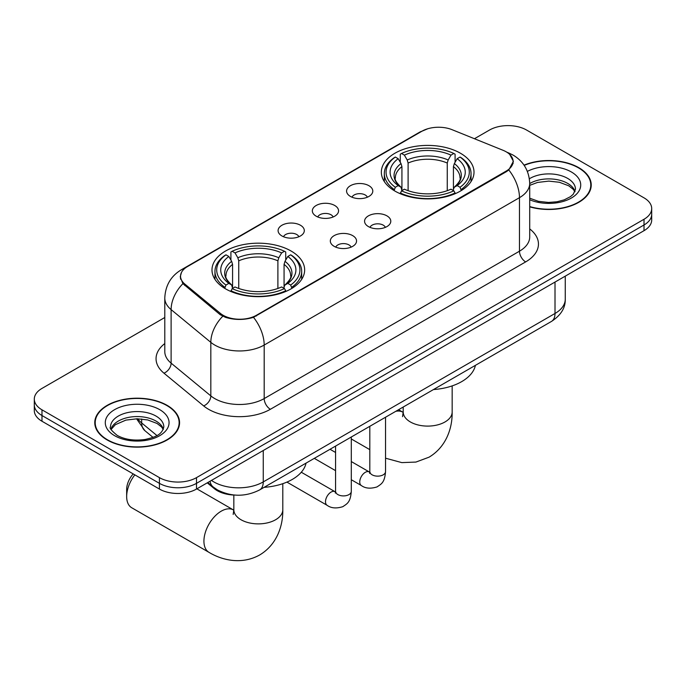 <?xml version="1.0" encoding="UTF-8"?>
<svg xmlns="http://www.w3.org/2000/svg" width="686" height="686" viewBox="0 0 686 686"><rect width="100%" height="100%" fill="white"/><g stroke="black" fill="none" stroke-linecap="round" stroke-linejoin="round"><path stroke-width="1.03" d="M291.078 251.016A46.331 26.745 0 0 0 240.589 245.219A46.331 26.745 0 0 0 211.991 269.932A46.331 26.745 0 0 0 225.557 288.849A46.331 26.745 0 0 0 276.046 294.646A46.331 26.745 0 0 0 304.653 269.932A46.331 26.745 0 0 0 291.078 251.016M460.443 153.235A46.331 26.745 0 0 0 409.954 147.439A46.331 26.745 0 0 0 381.347 172.152A46.331 26.745 0 0 0 394.922 191.068A46.331 26.745 0 0 0 445.411 196.865A46.331 26.745 0 0 0 474.009 172.152A46.331 26.745 0 0 0 460.443 153.235M350.417 196.419A13.111 7.572 180 0 1 347.819 194.275A13.111 7.572 180 0 1 352.158 184.868A13.111 7.572 180 0 1 368.957 185.717A13.111 7.572 180 0 1 371.563 194.275A13.111 7.572 180 0 1 350.417 196.419M367.362 197.208A7.863 4.545 0 0 0 365.252 194.996A7.863 4.545 0 0 0 357.5 193.838A7.863 4.545 0 0 0 352.012 197.208M316.177 216.193A13.111 7.572 180 0 1 313.571 214.049A13.111 7.572 180 0 1 317.918 204.642A13.111 7.572 180 0 1 334.717 205.483A13.111 7.572 180 0 1 337.323 214.049A13.111 7.572 180 0 1 316.177 216.193M333.122 216.973A7.863 4.545 0 0 0 331.012 214.761A7.863 4.545 0 0 0 323.26 213.612A7.863 4.545 0 0 0 317.772 216.973M281.929 235.958A13.111 7.572 180 0 1 279.331 233.815A13.111 7.572 180 0 1 283.67 224.408A13.111 7.572 180 0 1 300.477 225.257A13.111 7.572 180 0 1 303.075 233.815A13.111 7.572 180 0 1 281.929 235.958M298.873 236.747A7.863 4.545 0 0 0 296.764 234.535A7.863 4.545 0 0 0 289.012 233.377A7.863 4.545 0 0 0 283.524 236.747M368.408 226.577A13.111 7.572 180 0 1 365.801 224.433A13.111 7.572 180 0 1 370.148 215.027A13.111 7.572 180 0 1 386.947 215.867A13.111 7.572 180 0 1 389.554 224.433A13.111 7.572 180 0 1 368.408 226.577M385.352 227.358A7.863 4.545 0 0 0 383.242 225.145A7.863 4.545 0 0 0 375.491 223.996A7.863 4.545 0 0 0 370.003 227.358M334.159 246.343A13.111 7.572 180 0 1 331.561 244.207A13.111 7.572 180 0 1 335.9 234.792A13.111 7.572 180 0 1 352.707 235.641A13.111 7.572 180 0 1 355.305 244.207A13.111 7.572 180 0 1 334.159 246.343M351.103 247.131A7.863 4.545 0 0 0 348.994 244.919A7.863 4.545 0 0 0 341.242 243.77A7.863 4.545 0 0 0 335.754 247.131M503.027 150.285A23.598 13.626 180 0 1 506.182 151.812A23.598 13.626 180 0 1 513.094 161.45A23.598 13.626 180 0 1 506.182 171.08L256.461 315.251A23.598 13.626 180 0 1 220.446 313.433L184.8 284.047A23.598 13.626 180 0 1 180.538 276.235A23.598 13.626 180 0 1 187.45 266.597L421.907 131.232A23.598 13.626 180 0 1 452.134 129.705L503.027 150.285M234.921 495.078A26.222 15.143 180 0 1 214.289 488.629L207.266 482.841M529.712 206.846A42.395 24.473 0 0 0 591.229 184.997A42.395 24.473 0 0 0 578.812 167.693A42.395 24.473 0 0 0 524.035 165.146M167.144 405.366A42.395 24.473 0 0 0 120.942 400.058A42.395 24.473 0 0 0 94.771 422.67A42.395 24.473 0 0 0 107.188 439.975A42.395 24.473 0 0 0 153.39 445.283A42.395 24.473 0 0 0 179.569 422.67A42.395 24.473 0 0 0 167.144 405.366M95.208 424.874A42.395 24.473 0 0 0 95.062 425.526M509.715 154.419L513.402 161.304L508.78 169.948L506.491 171.603L253.503 317.326C244.147 320.148 234.792 320.148 225.437 317.326L220.137 314.651L182.905 283.652L180.229 276.852L181.438 272.514M164.786 317.507L41.983 388.413A26.222 15.143 0 0 0 34.3 399.115L34.3 410.537A26.222 15.143 0 0 0 41.983 421.247L159.418 489.049L159.418 483.338A26.222 15.143 0 0 0 196.505 483.338L644.017 224.974A26.222 15.143 0 0 0 651.7 214.264A26.222 15.143 0 0 1 644.017 224.974L196.505 483.338A26.222 15.143 0 0 1 159.418 483.338L41.983 415.536L159.418 483.338L159.418 477.627A26.222 15.143 0 0 0 196.505 477.627L644.017 219.263A26.222 15.143 0 0 0 651.7 208.553A26.222 15.143 0 0 0 644.017 197.851L526.582 130.048A26.222 15.143 0 0 0 489.495 130.048L474.446 138.726M34.3 404.826A26.222 15.143 0 0 0 41.983 415.536A26.222 15.143 0 0 1 34.3 404.826M34.3 399.115A26.222 15.143 0 0 0 41.983 409.825L159.418 477.627M179.278 425.526A42.395 24.473 0 0 0 179.132 424.874M590.938 187.853A42.395 24.473 0 0 0 590.792 187.209M159.418 489.049A26.222 15.143 0 0 0 196.505 489.049L644.017 230.676A26.222 15.143 0 0 0 651.7 219.974L651.7 208.553M529.712 206.563A41.957 24.224 0 0 0 590.792 184.997A41.957 24.224 0 0 0 578.504 167.873A41.957 24.224 0 0 0 524.198 165.395M107.496 439.803A41.957 24.224 0 0 0 153.227 445.051A41.957 24.224 0 0 0 179.132 422.67A41.957 24.224 0 0 0 166.835 405.537A41.957 24.224 0 0 0 121.113 400.29A41.957 24.224 0 0 0 95.208 422.67A41.957 24.224 0 0 0 107.496 439.803M394.09 190.571L395.333 187.261A41.606 24.019 0 0 1 395.333 157.043L398.189 158.698A37.584 21.703 0 0 0 398.189 185.606L401.018 187.218L401.927 190.588M401.927 189.216L401.927 166.612L401.018 163.568L398.189 158.698M400.272 162.273L400.272 154.187L401.516 153.475A41.606 24.019 0 0 1 453.849 153.475L450.985 155.13A37.584 21.703 0 0 0 404.371 155.13L407.201 159.992L408.11 163.045L408.11 190.682M447.255 190.682L447.255 163.045L448.164 159.992L450.985 155.13M433.458 389.562A48.08 27.757 0 0 0 475.407 365.346M400.272 192.972A43.355 25.03 0 0 0 455.092 192.972L453.849 190.828A41.606 24.019 0 0 1 401.516 190.828L400.272 193.718M455.092 193.718L455.092 192.972M395.333 157.043L394.09 157.754A43.355 25.03 0 0 0 384.323 173.584A43.355 25.03 0 0 0 394.09 189.405M453.849 153.475L455.092 154.187L455.092 162.273M401.516 190.828L404.371 189.182A37.584 21.703 0 0 0 450.985 189.182L453.849 190.828M398.189 185.606L395.333 187.261M404.371 155.13L401.516 153.475M401.018 163.568A33.623 19.414 0 0 0 401.018 187.218L401.173 187.321C396.397 182.699 394.45 179.569 395.342 177.914A32.345 18.676 0 0 1 401.927 166.612M461.275 189.405A43.355 25.03 0 0 0 471.042 173.584A43.355 25.03 0 0 0 461.275 157.754L460.032 157.043A41.606 24.019 0 0 1 460.032 187.261L461.275 190.571M460.032 187.261L457.168 185.606A37.584 21.703 0 0 0 457.168 158.698L460.032 157.043M457.168 158.698L454.346 163.568L453.429 166.612L453.429 189.216L454.346 187.218L457.168 185.606M453.429 166.612A32.345 18.676 0 0 1 460.023 177.914C460.906 179.578 458.96 182.708 454.183 187.321L454.346 187.218A33.623 19.414 0 0 0 454.346 163.568M453.429 190.588L453.429 189.216M134.833 474.849A24.473 14.132 120 0 0 126.661 496.544L126.661 489.41A15.735 9.081 -60 0 1 133.213 473.915M126.661 496.544A24.473 14.132 120 0 0 131.729 507.751L208.998 552.359A24.473 14.132 -60 0 1 205.243 532.748A24.473 14.132 -60 0 1 221.235 511.173A24.473 14.132 -60 0 1 233.472 509.964L233.84 510.17M224.725 288.352L225.968 285.042A41.606 24.019 0 0 1 225.968 254.823L228.832 256.478A37.584 21.703 0 0 0 228.832 283.387L231.654 284.999L232.571 288.369M232.571 286.988L232.571 264.393L231.654 261.34L228.832 256.478M230.908 260.054L230.908 251.968L232.151 251.256A41.606 24.019 0 0 1 284.484 251.256L281.629 252.911A37.584 21.703 0 0 0 235.015 252.911L237.836 257.773L238.745 260.826L238.745 288.463M277.89 288.463L277.89 260.826L278.799 257.773L281.629 252.911M264.101 487.343A48.08 27.757 0 0 0 306.05 463.119M230.908 290.753A43.355 25.03 0 0 0 285.728 290.753L284.484 288.609A41.606 24.019 0 0 1 232.151 288.609L230.908 291.499M285.728 291.499L285.728 290.753M225.968 254.823L224.725 255.535A43.355 25.03 0 0 0 214.958 271.364A43.355 25.03 0 0 0 224.725 287.185M284.484 251.256L285.728 251.968L285.728 260.054M232.151 288.609L235.015 286.962A37.584 21.703 0 0 0 281.629 286.962L284.484 288.609M228.832 283.387L225.968 285.042M235.015 252.911L232.151 251.256M231.654 261.34A33.623 19.414 0 0 0 231.654 284.999L231.817 285.102C227.04 280.48 225.094 277.341 225.977 275.695A32.345 18.676 0 0 1 232.571 264.393M291.91 287.185A43.355 25.03 0 0 0 301.677 271.364A43.355 25.03 0 0 0 291.91 255.535L290.667 254.823A41.606 24.019 0 0 1 290.667 285.042L291.91 288.352M290.667 285.042L287.811 283.387A37.584 21.703 0 0 0 287.811 256.478L290.667 254.823M287.811 256.478L284.982 261.34L284.073 264.393L284.073 286.988L284.982 284.999L287.811 283.387M284.073 264.393A32.345 18.676 0 0 1 290.658 275.695C291.541 277.358 289.595 280.488 284.827 285.102L284.982 284.999A33.623 19.414 0 0 0 284.982 261.34M284.073 288.369L284.073 286.988M184.8 284.047L184.8 285.522M220.446 313.433L220.446 314.891M256.461 315.251L256.461 315.954M506.182 171.08L506.182 171.783M214.289 487.849L214.289 488.629M529.712 228.918A43.707 25.236 180 0 1 525.648 261.906L270.37 409.285A8.738 5.051 60 0 1 264.187 398.583L519.473 251.196A34.969 20.186 0 0 0 529.712 236.927L529.712 183.394A34.969 20.186 180 0 1 519.473 197.671A30.596 17.665 -120 0 0 508.78 169.948M270.37 409.285A43.707 25.236 180 0 1 208.561 409.285A43.707 25.236 180 0 1 203.665 405.923L163.954 373.175A43.707 25.236 180 0 1 164.786 343.566M214.744 398.583A34.969 20.186 0 0 0 264.187 398.583L264.187 345.049A34.969 20.186 180 0 1 214.744 345.049A34.969 20.186 180 0 1 210.825 342.357L171.114 309.618A34.969 20.186 180 0 1 164.786 298.033L164.786 351.566A34.969 20.186 0 0 0 171.114 363.143L210.825 395.891A34.969 20.186 0 0 0 214.744 398.583M529.712 183.394C529.12 170.823 523.59 161.399 513.137 155.113L508.72 152.961A30.596 14.329 112 0 0 507.417 152.584M253.503 317.326A30.596 17.665 60 0 1 264.187 345.049L519.473 197.671L519.473 251.196A8.738 5.051 60 0 0 525.648 261.906M184.663 268.535A30.596 17.665 -120 0 0 181.37 269.752C170.908 276.038 165.386 285.462 164.786 298.033M181.37 269.752L419.643 132.184A30.596 17.665 60 0 1 421.959 131.206M182.905 283.652A30.596 20.46 129.5 0 0 171.114 309.618L171.114 363.143A8.738 5.848 -50.5 0 1 163.954 373.175M222.744 316.272A30.596 20.46 129.5 0 0 210.825 342.357L210.825 395.891A8.738 5.848 -50.5 0 1 203.665 405.923M196.505 477.627L196.505 489.049M644.017 219.263L644.017 230.676M41.983 409.825L41.983 421.247M211.468 480.414A34.969 20.186 0 0 0 213.818 481.915A34.969 20.186 0 0 0 263.261 481.915L555.008 313.476A34.969 20.186 0 0 0 565.255 299.199C565.504 307.877 560.891 315.303 551.39 321.477L259.642 489.915A17.484 10.093 60 0 0 263.261 481.915L263.261 450.505M555.008 282.066L555.008 313.476A17.484 10.093 60 0 1 551.39 321.477M210.053 481.229A17.484 11.696 129.5 0 0 213.097 486.914L207.789 482.532M137.792 418.786A34.969 20.186 0 0 0 141.676 422.962L141.676 418.992M153.004 437.368L144.875 430.662A17.484 11.696 129.5 0 1 141.676 422.962L156.914 435.533M575.031 191.48A26.643 15.384 0 0 0 567.674 183.402A26.643 15.384 0 0 0 529.712 183.565M529.712 198.203L538.441 201.332L548.491 202.447L556.972 201.77L564.209 199.866L570.529 196.625L573.29 194.198L575.477 189.285A26.643 15.384 0 0 0 567.674 178.403A26.643 15.384 0 0 0 529.378 178.772M529.712 199.737A31.89 18.411 0 0 0 572.93 197.062A31.89 18.411 0 0 0 571.378 171.98A31.89 18.411 0 0 0 527.38 171.38M163.371 429.153A26.643 15.384 0 0 0 156.014 421.075A26.643 15.384 0 0 0 129.26 417.26A26.643 15.384 0 0 0 110.969 429.153M156.014 416.076A26.643 15.384 0 0 0 126.97 412.74A26.643 15.384 0 0 0 110.523 426.949C109.134 427.781 111.372 430.602 117.246 435.43C124.929 439.632 134.285 440.969 145.312 439.443C155.079 437.059 161.776 435.113 163.817 426.949A26.643 15.384 0 0 0 156.014 416.076M114.622 435.687A31.89 18.411 0 0 0 159.718 435.687A31.89 18.411 0 0 0 159.718 409.653A31.89 18.411 0 0 0 114.622 409.653A31.89 18.411 0 0 0 114.622 435.687M452.16 385.901L452.16 411.969A24.473 14.132 180 0 1 444.991 421.959A24.473 14.132 180 0 1 410.374 421.959A24.473 14.132 180 0 1 403.205 411.969L402.545 416.659M395.771 411.326A24.473 14.132 -60 0 1 402.836 412.183L403.205 412.389M447.255 163.045A32.345 18.676 0 0 0 408.11 163.045M448.164 159.992A33.623 19.414 0 0 0 407.201 159.992M282.795 483.681L282.795 509.749A24.473 14.132 180 0 1 275.626 519.739A24.473 14.132 180 0 1 241.009 519.739A24.473 14.132 180 0 1 233.84 509.749L233.189 514.44M277.89 260.826A32.345 18.676 0 0 0 238.745 260.826M278.799 257.773A33.623 19.414 0 0 0 237.836 257.773M385.541 417.225L385.541 471.599A7.863 4.545 180 0 1 382.882 475.004A7.863 4.545 180 0 1 372.112 474.815A7.863 4.545 180 0 1 369.805 471.599L369.557 473.297L370.26 472.714M385.541 471.599C384.649 482.695 381.45 483.879 377.051 486.906C370.56 488.921 365.329 488.466 361.376 485.551A7.863 4.545 -60 0 1 360.176 479.248A7.863 4.545 -60 0 1 365.312 472.311A7.863 4.545 -60 0 1 365.664 472.122A7.863 4.545 -60 0 1 369.248 471.925L369.788 472.208M351.301 436.999L351.301 491.373A7.863 4.545 180 0 1 348.634 494.778A7.863 4.545 180 0 1 337.872 494.58A7.863 4.545 180 0 1 335.565 491.373L335.317 493.071L336.02 492.488M351.301 491.373C350.409 502.461 347.21 503.653 342.811 506.68C336.312 508.686 331.089 508.24 327.136 505.316A7.863 4.545 -60 0 1 325.927 499.014A7.863 4.545 -60 0 1 331.072 492.085A7.863 4.545 -60 0 1 331.424 491.896A7.863 4.545 -60 0 1 335.008 491.69L335.54 491.973M180.538 276.235L180.538 279.133M513.094 161.45L513.094 163.534M419.643 132.184L427.644 128.805M508.72 152.961L506.817 152.189M259.642 489.915C245.571 496.981 231.508 496.981 217.436 489.915L213.097 486.914M565.255 299.199L565.255 276.158M144.875 430.662L136.557 418.786M574.902 191.78L573.29 189.37L568.754 185.803L559.382 182.27L548.809 181.113L537.532 182.45L529.712 185.357M590.792 188.504L590.792 184.997M163.242 429.453L161.63 427.035L157.094 423.476L147.722 419.943L137.149 418.786L125.872 420.115L115.351 424.694L111.098 429.453M179.132 426.178L179.132 422.67M95.208 426.178L95.208 422.67M452.16 411.969C452.477 428.03 446.252 446.92 429.059 457.176L415.913 462.072L401.799 462.613L385.541 458.197M369.805 449.639L351.301 438.954M384.323 181.576L384.323 173.584M471.042 181.576L471.042 173.584M402.836 412.183L398.557 409.714M403.205 407.03L403.205 411.969M282.795 509.749C283.112 525.81 276.887 544.701 259.694 554.957C242.227 564.715 222.753 560.668 208.998 552.359M214.958 279.356L214.958 271.364M301.677 279.356L301.677 271.364M233.472 509.964L196.873 488.835M233.84 495.043L233.84 509.749M361.376 485.551L351.301 479.728M335.565 470.647L314.291 458.359M369.805 426.315L369.805 471.599M369.248 471.925L351.301 461.558M335.565 452.477L330.026 449.279M327.136 505.316L286.92 482.095M335.565 446.08L335.565 491.373M335.008 491.69L301.291 472.234"/></g></svg>
